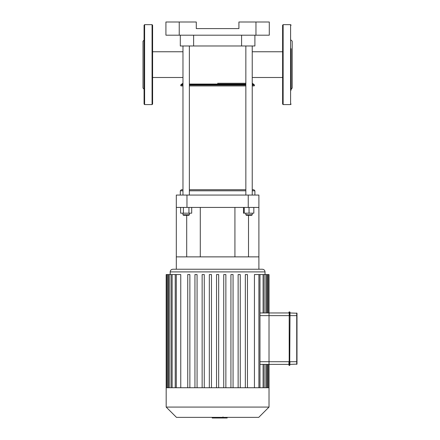 <?xml version="1.0" encoding="UTF-8"?>
<svg xmlns="http://www.w3.org/2000/svg" width="440" height="440" viewBox="0 0 440 440"><rect width="100%" height="100%" fill="white"/><g stroke="black" fill="none" stroke-linecap="round" stroke-linejoin="round"><path stroke-width="0.66" d="M291.132 48.697L291.132 90.145M291.132 40.117L292.199 41.184L292.199 88.072L291.132 89.139M283.14 104.588L283.14 24.662L282.607 25.196L282.607 104.055L283.14 104.588L290.598 104.588L291.132 104.055M144.606 104.588L144.606 24.662L144.073 25.196L144.073 104.055L144.606 104.588L152.064 104.588L152.597 104.055L152.597 25.196L152.064 24.662L152.064 104.588M144.073 39.111L144.073 48.697M144.073 40.117L143.006 41.184L143.006 88.072L144.073 89.139M296.995 361.719L289.999 361.719L289.735 365.448L289.999 364.386L296.995 364.117L296.995 313.231L289.999 312.966L289.999 315.629L289.999 312.169L289.999 312.966L296.995 313.231M289.201 311.9L289.201 365.448L289.201 311.9L289.999 312.169L289.735 311.9L289.735 315.629L269.022 315.629L269.022 312.966L269.022 364.386L288.937 364.386L288.937 361.719L289.735 361.719L289.735 365.448L288.937 365.184L288.937 364.386M288.937 312.966L269.022 312.966L288.937 312.966L288.937 312.169M289.999 315.629L289.735 361.719L289.999 315.629L296.995 315.629M227.183 417.362L227.183 418L212.207 418L212.207 417.362M223.003 416.922L223.003 417.362M212.207 418L212.201 417.362M212.201 418L212.086 417.362M223.916 418L223.916 417.362M259.974 312.966L269.022 312.966L269.022 274.56L268.505 274.56L268.505 312.966M259.974 364.386L269.022 364.386L269.022 315.629L259.974 315.629M254.441 387.734L254.441 274.56L268.505 274.56M176.297 387.734L176.297 274.56L180.763 274.56L180.763 387.734M217.602 269.236L172.843 269.236C171.226 269.39 170.34 270.281 170.181 271.898L265.023 271.898C264.869 270.281 263.978 269.39 262.361 269.236L217.602 269.236M166.183 407.077L269.022 407.077L258.737 417.362L176.468 417.362L166.183 407.077L166.183 387.734L269.022 387.734L269.022 364.386M209.336 387.734L209.336 274.56L211.47 274.56L211.47 387.734M194.942 387.734L194.942 274.56L197.071 274.56L197.071 387.734M202.142 387.734L202.142 274.56L204.27 274.56L204.27 387.734M187.743 387.734L187.743 274.56L189.871 274.56L189.871 387.734M216.535 387.734L216.535 274.56L218.669 274.56L218.669 387.734M247.462 387.734L247.462 274.56L245.333 274.56L245.333 387.734M233.063 387.734L233.063 274.56L230.934 274.56L230.934 387.734M240.262 387.734L240.262 274.56L238.134 274.56L238.134 387.734M225.869 387.734L225.869 274.56L223.735 274.56L223.735 387.734M176.297 274.56L166.183 274.56L166.183 387.734M248.243 207.427L258.896 207.427L258.896 195.063L248.243 195.063L248.243 207.427L186.967 207.427L186.967 195.063L176.308 195.063L176.308 207.427L186.967 207.427M258.896 207.427L258.896 269.236M176.308 207.427L176.308 269.236M258.896 256.872L176.308 256.872M186.698 215.309L186.698 256.872M248.507 215.309L248.507 256.872M186.967 195.063L248.243 195.063M255.965 22L255.965 35.189L269.286 35.189L269.286 22L238.915 22L238.915 28.595L196.29 28.595L196.29 22L165.919 22L165.919 35.189L179.24 35.189L179.24 22M255.965 35.189L179.24 35.189M180.306 35.189L180.306 45.98L254.903 45.98L254.903 35.189M189.36 85.938L245.845 85.938M252.236 85.938L254.166 85.938L254.562 85.052L252.236 85.052M181.181 85.938L182.969 85.938M217.602 83.276L245.845 83.276L217.602 83.276M182.969 77.495L152.597 77.495M182.969 51.761L152.597 51.761M252.236 51.761L282.607 51.761M252.236 77.495L282.607 77.495M243.502 207.427L243.502 213.18L253.836 213.18L253.836 207.427M252.236 190.801L254.903 190.801L253.836 189.734L252.236 189.734M245.845 189.734L189.36 189.734M182.969 189.734L181.368 189.734L180.306 190.801L182.969 190.801M189.36 190.801L245.845 190.801M180.306 195.063L180.306 190.801M189.36 195.063L189.36 45.98L182.969 45.98L182.969 195.063M183.502 215.309L188.832 215.309L189.36 214.781L182.969 214.781L183.502 215.309M189.36 213.18L189.36 214.781M188.936 207.427L188.936 213.18L191.703 213.18L191.703 207.427M180.626 207.427L180.626 213.18L188.936 213.18M183.398 207.427L183.398 213.18M252.236 195.063L252.236 45.98L249.04 45.98M246.373 215.309L251.702 215.309L252.236 214.781L245.845 214.781L246.373 215.309M244.244 207.427L244.244 213.18M249.04 207.427L249.04 213.18M283.14 24.662L290.598 24.662L290.598 104.588M296.725 312.966L296.725 364.386M288.937 361.719L259.974 361.719M267.438 387.734L267.438 364.386M267.438 312.966L267.438 274.56M263.087 387.734L263.087 364.386M265.853 387.734L265.853 364.386M263.087 312.966L263.087 274.56M265.853 312.966L265.853 274.56M258.907 387.734L258.907 274.56M167.767 387.734L167.767 274.56M172.117 387.734L172.117 274.56M169.351 387.734L169.351 274.56M193.628 35.189L193.628 45.98M241.582 35.189L241.582 45.98M189.36 85.052L245.845 85.052M182.969 84.062L181.753 84.062L180.642 85.052L182.969 85.052M189.36 84.728L245.845 84.728M252.236 84.728L254.562 85.052M181.088 84.728L182.969 84.728M189.36 84.062L245.845 84.062M252.236 84.062L253.451 84.062L254.117 84.728M290.598 24.662L291.132 25.196M144.606 24.662L152.064 24.662M268.505 364.386L268.505 387.734M264.154 364.386L264.154 387.734M266.921 364.386L266.921 387.734M265.023 274.56L265.023 271.898M170.181 274.56L170.181 271.898M264.154 274.56L264.154 312.966M266.921 274.56L266.921 312.966M259.974 274.56L259.974 387.734M166.7 387.734L166.7 274.56M171.05 387.734L171.05 274.56M168.284 387.734L168.284 274.56M175.23 387.734L175.23 274.56M269.022 407.077L269.022 387.734M234.922 256.872L234.922 207.427M200.288 256.872L200.288 207.427M180.642 85.052L181.038 85.938M253.451 84.062L252.236 83.276M181.753 84.062L182.969 83.276M254.903 195.063L254.903 190.801M182.969 213.18L182.969 214.781M245.845 213.18L245.845 214.781M252.236 213.18L252.236 214.781M245.845 195.063L245.845 45.98"/></g></svg>
